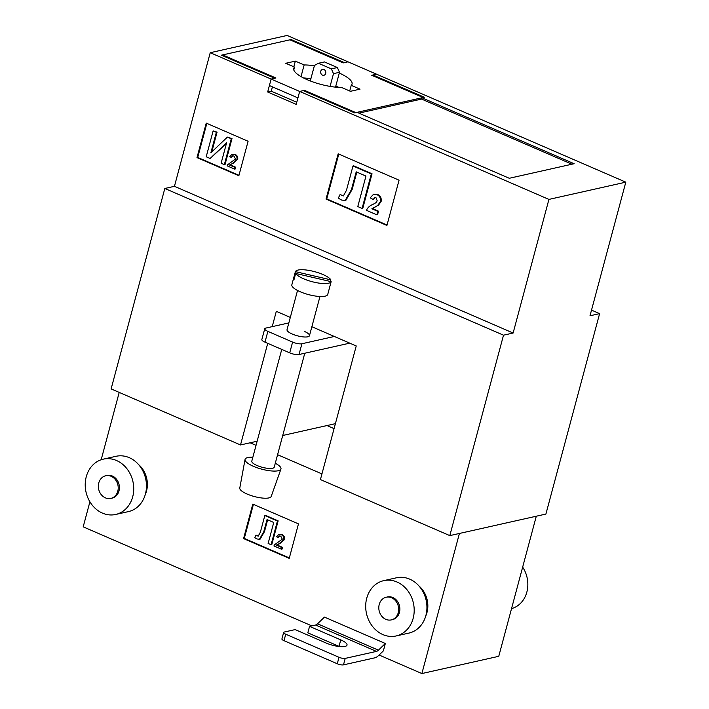 <?xml version="1.0" encoding="UTF-8"?>
<svg xmlns="http://www.w3.org/2000/svg" width="709" height="709" viewBox="0 0 709 709"><rect width="100%" height="100%" fill="white"/><g stroke="black" fill="none" stroke-linecap="round" stroke-linejoin="round"><path stroke-width="1.06" d="M314.353 65.813A30.203 8.411 15 0 0 304.152 64.944L301.024 76.616M310.888 78.743A30.203 8.411 15 0 0 303.496 77.955M222.466 55.621L222.653 54.912L275.934 77.99L271.13 79.071L299.668 91.434L303.275 90.628L354.651 112.882L357.052 112.341L509.266 178.278L574.13 163.726L421.917 97.789L424.319 97.248L372.943 74.994L376.55 74.188L371.738 75.269L423.113 97.523L355.847 112.607L304.471 90.353L304.285 91.062M222.653 54.912L289.928 39.828L343.2 62.906L348.004 61.825L625.808 182.16L590.003 315.78L599.61 313.626L545.903 514.06L449.807 535.614L503.514 335.189L513.121 333.026L548.926 199.406L625.808 182.16M548.926 199.406L299.668 91.434L296.202 104.365L267.665 92.002L271.13 79.071L269.393 85.541L297.94 97.904L299.668 91.434L304.471 90.353M349.705 91L351.23 85.337L360.039 89.148L350.432 91.31L341.614 87.491A30.203 8.411 15 0 1 309.505 80.649A30.203 8.411 15 0 1 293.712 68.401A30.203 8.411 15 0 1 294.545 67.098L285.736 63.287L295.343 61.125L304.152 64.944M351.23 85.337A30.203 8.411 15 0 0 352.054 84.034A30.203 8.411 15 0 0 339.292 73.062M338.813 87.411A30.203 8.411 15 0 0 335.827 85.993M294.545 67.098L293.783 69.943M293.827 66.788L295.343 61.125M98.764 482.962A11.619 9.846 77.4 0 1 105.73 475.748A11.619 9.846 77.4 0 1 115.434 479.674A11.619 9.846 77.4 0 1 117.791 491.204A11.619 9.846 77.4 0 1 110.817 498.409A11.619 9.846 77.4 0 1 101.121 494.483A11.619 9.846 77.4 0 1 98.764 482.962M105.73 475.748L106.935 475.473A11.619 9.846 77.4 0 1 116.63 479.408A11.619 9.846 77.4 0 1 118.988 490.929A11.619 9.846 77.4 0 1 112.022 498.143L110.817 498.409M86.259 476.758A28.342 24.035 77.4 0 1 103.275 459.157A28.342 24.035 77.4 0 1 126.938 468.746A28.342 24.035 77.4 0 1 132.689 496.867A28.342 24.035 77.4 0 1 115.682 514.468A28.342 24.035 77.4 0 1 92.019 504.879A28.342 24.035 77.4 0 1 86.259 476.758M103.275 459.157L116.001 456.304A28.342 24.035 77.4 0 1 139.673 465.893A28.342 24.035 77.4 0 1 145.425 494.013A28.342 24.035 77.4 0 1 128.409 511.606L115.682 514.468M145.283 494.51A23.229 19.701 -102.6 0 0 146.524 491.009A23.229 19.701 -102.6 0 0 138.565 464.555M379.226 604.449A11.619 9.846 -102.6 0 0 381.584 615.97A11.619 9.846 -102.6 0 0 391.279 619.905A11.619 9.846 -102.6 0 0 398.254 612.691A11.619 9.846 -102.6 0 0 395.897 601.161A11.619 9.846 -102.6 0 0 386.192 597.235A11.619 9.846 -102.6 0 0 379.226 604.449M386.192 597.235L387.398 596.969A11.619 9.846 77.4 0 1 397.093 600.895A11.619 9.846 77.4 0 1 399.451 612.425A11.619 9.846 77.4 0 1 392.485 619.631L391.279 619.905M366.73 598.245A28.342 24.035 -102.6 0 0 372.482 626.366A28.342 24.035 -102.6 0 0 396.145 635.955A28.342 24.035 -102.6 0 0 413.152 618.354A28.342 24.035 -102.6 0 0 407.4 590.234A28.342 24.035 -102.6 0 0 383.737 580.644A28.342 24.035 -102.6 0 0 366.73 598.245M396.145 635.955L408.88 633.102A28.342 24.035 -102.6 0 0 425.887 615.501A28.342 24.035 -102.6 0 0 420.136 587.38A28.342 24.035 -102.6 0 0 396.473 577.791L383.737 580.644M425.746 615.997A23.229 19.701 -102.6 0 0 426.986 612.496A23.229 19.701 -102.6 0 0 419.028 586.042M511.535 608.614A26.951 22.856 -102.6 0 0 526.849 592.104A26.951 22.856 -102.6 0 0 522.657 567.129M243.568 538.583L252.803 504.099L298.471 523.88L289.228 558.364L243.568 538.583L244.286 538.415L253.414 504.356M421.882 673.55L459.423 533.46L536.296 516.214L498.764 656.304L421.882 673.55L379.093 655.019M321.939 473.913L277.582 454.699M256.038 445.358L250.117 442.797M311.792 625.861L83.192 526.84L89.901 501.795M101.174 459.742L119.209 392.414M339.505 646.555A13.941 3.882 15 0 0 339.026 646.351L307.821 632.827L309.558 626.366L315.558 625.019A6.966 3.146 -66.6 0 0 317.543 623.796L324.456 617.114L385.341 643.488L383.356 650.897L378.677 655.426A13.941 6.284 113.4 0 1 374.715 657.855L343.484 664.865A4.644 1.294 -165 0 1 337.28 663.757L339.008 657.287A4.644 1.294 15 0 0 345.221 658.395L343.484 664.865M326.991 425.551L334.072 428.617M281.836 547.534L276.253 545.115L279.169 543.706L283.76 539.771C284.141 537.342 283.29 535.649 281.198 534.675L278.867 534.347L276.563 536.74L277.981 537.537L279.381 535.969L280.773 536.155L282.288 539.15L274.392 544.875L273.931 545.957L281.393 549.191L281.836 547.534L282.563 547.375L282.12 549.032L281.393 549.191M277.981 537.537L279.763 535.924M281.198 534.675L281.925 534.515C284.017 535.481 284.867 537.183 284.477 539.611L279.887 543.537L276.98 544.955L282.563 547.375M278.867 534.347L281.925 534.515M283.76 539.771L284.477 539.611M279.169 543.706L279.887 543.537M276.253 545.115L276.98 544.955M264.82 515.549L260.345 532.255L258.227 536.119L255.976 535.127L254.708 537.635L256.968 538.955L259.423 539.283L263.775 531.75L267.036 519.564L273.745 522.471L268.126 543.449L271.077 544.725L277.432 521.018L264.82 515.549L265.538 515.39L278.15 520.858L271.795 544.565L271.077 544.725M277.432 521.018L278.15 520.858M267.647 519.83L264.492 531.59L260.15 539.124L259.423 539.283M255.976 535.127L258.581 535.986M257.128 535.969L257.854 535.809M289.343 557.939L244.286 538.415M385.341 643.488L378.429 650.18A6.966 3.146 -66.6 0 1 376.452 651.394L345.221 658.395M339.026 646.351L340.763 639.881A13.941 3.882 15 0 1 347.02 645.11A13.941 3.882 15 0 1 326.344 643.116L295.139 629.601L284.327 632.02A4.644 1.294 15 0 0 283.644 632.472A4.644 1.294 15 0 0 285.736 634.209L283.999 640.679L337.28 663.757M283.999 640.679A4.644 1.294 -165 0 1 281.916 638.933L283.644 632.472M285.736 634.209L339.008 657.287M340.763 639.881L309.558 626.366M252.847 457.243A18.585 5.176 15 0 0 245.048 459.45L239.784 488.058A16.263 4.529 15 0 0 247.113 494.049A16.263 4.529 15 0 0 271.192 496.468L280.941 469.066A18.585 5.176 15 0 0 275.287 463.252M245.048 459.45A18.585 5.176 15 0 0 253.414 466.309A18.585 5.176 15 0 0 280.941 469.066M295.387 271.636L330.864 279.851A18.585 5.176 15 0 0 312.403 271.104A18.585 5.176 15 0 0 295.387 271.636L293.65 278.105A18.585 5.176 15 0 0 293.579 278.3A18.585 5.176 15 0 0 293.934 279.904L295.662 273.444A18.585 5.176 15 0 0 314.122 282.191A18.585 5.176 15 0 0 331.147 281.659L329.41 288.12A18.585 5.176 15 0 0 329.481 287.925A18.585 5.176 15 0 0 329.525 287.712M293.579 278.3L291.851 284.77A18.585 5.176 15 0 0 310.657 295.13A18.585 5.176 15 0 0 327.753 294.386L329.481 287.925M304.773 353.233L274.241 467.16A11.619 3.235 -165 0 1 263.562 467.621A11.619 3.235 -165 0 1 251.801 461.142L281.748 349.404M330.864 279.851L330.429 281.491M295.662 273.444L331.147 281.659M294.368 278.265L293.65 278.105M297.532 290.477L287.03 329.676A11.619 3.235 15 0 0 292.241 334.028A11.619 3.235 15 0 0 309.47 335.685A11.619 3.235 15 0 0 304.258 331.333M320.752 71.255A3.022 2.561 -102.6 0 0 321.372 74.25A3.022 2.561 -102.6 0 0 323.889 75.278A3.022 2.561 -102.6 0 0 325.706 73.399A3.022 2.561 -102.6 0 0 325.094 70.404A3.022 2.561 -102.6 0 0 322.568 69.385A3.022 2.561 -102.6 0 0 320.752 71.255M272.212 326.636L276.315 311.331L290.318 317.402M311.871 326.734L356.228 345.948L320.424 479.568L449.807 535.614M290.938 40.262L291.124 39.553L221.456 55.187L274.729 78.265L271.13 79.071L210.236 52.696L174.441 186.316L164.825 188.47L111.118 388.904L240.511 444.951L257.145 441.22M282.731 435.486L335.401 423.663M213.134 130.917L206.204 156.778L210.121 158.479L226.605 142.819L221.128 163.247L224.345 164.639L231.276 138.778L227.385 137.094L210.865 152.79L216.351 132.317L213.134 130.917L217.069 132.149L211.769 151.93M235.042 167.421L229.459 165.002L232.366 163.593L236.957 159.658C237.347 157.23 236.487 155.537 234.404 154.562L232.073 154.234L229.76 156.627L231.187 157.425L232.579 155.856L233.97 156.042L235.485 159.038L227.589 164.763L227.128 165.844L234.599 169.079L235.042 167.421L235.76 167.262L235.317 168.919L234.599 169.079M352.985 166.003L346.471 190.287L343.395 195.914L340.125 194.479L338.273 198.121L341.57 200.035L345.132 200.514L351.46 189.569L356.21 171.844L365.968 176.071L357.788 206.567L362.086 208.428L371.321 173.944L352.985 166.003L353.702 165.844L372.048 173.785L362.804 208.269L362.086 208.428M377.8 211.353L371.862 208.783L377.631 205.521L380.396 201.657C380.928 198.281 379.732 195.932 376.816 194.603L373.616 194.186L370.213 197.846L373.2 199.513L374.831 197.448L375.938 197.598L377.197 200.789L376.027 202.623L372.801 204.484C369.965 205.495 367.838 207.436 366.42 210.307L376.869 214.836L377.8 211.353L378.517 211.193L377.587 214.676L376.869 214.836M337.378 67.532L339.496 72.3L333.496 73.647L331.378 68.879L337.378 67.532L324.438 61.931L318.438 63.278L314.468 65.405L310.294 80.959M331.378 68.879L318.438 63.278M210.121 158.479L226.419 143.519M224.345 164.639L225.072 164.479L232.003 138.618L231.276 138.778M227.385 137.094L232.003 138.618M216.351 132.317L217.069 132.149M232.366 163.593L230.177 164.843L235.76 167.262M236.957 159.658L233.093 163.424M234.404 154.562L235.122 154.402C237.214 155.368 238.064 157.07 237.675 159.498M232.073 154.234L235.122 154.402M231.187 157.425L232.969 155.812M229.459 165.002L230.177 164.843M341.8 195.693L343.75 195.799M340.125 194.479L342.518 195.533M356.813 172.101L352.178 189.4L345.859 200.355L345.132 200.514M371.321 173.944L372.048 173.785M377.631 205.521L372.579 208.614L378.517 211.193M380.396 201.657L381.123 201.498L378.358 205.362M376.816 194.603L377.534 194.443C380.449 195.773 381.646 198.121 381.123 201.498M373.616 194.186L377.534 194.443M373.2 199.513L375.194 197.412M371.862 208.783L372.579 208.614M339.496 72.3L335.517 87.154M333.496 73.647L330.075 86.401M238.968 175.309L197.714 157.442L206.842 123.384M387.043 225.019L326.76 198.91L338.778 154.075M571.941 164.222L421.571 99.083L358.896 113.139M238.853 175.735L196.996 157.602L206.239 123.118L248.097 141.251L238.853 175.735M197.714 157.442L196.996 157.602M267.665 92.002L271.263 91.195L296.77 102.247M272.433 86.852L271.263 91.195M386.928 225.444L326.043 199.069L338.166 153.809L399.061 180.183L386.928 225.444M326.76 198.91L326.043 199.069M372.943 74.994L372.757 75.703M210.236 52.696L287.118 35.45L348.004 61.825L344.406 62.631L291.124 39.553M421.571 99.083L421.917 97.789M174.441 186.316L513.121 333.026M164.825 188.47L503.514 335.189M591.519 310.125L599.61 313.626M240.511 444.951L267.736 343.333M334.347 336.474L301.91 343.75L299.03 354.518A6.966 1.941 -165 0 1 289.715 352.86L264.98 342.146A6.966 1.941 -165 0 1 261.851 339.531L264.741 328.754A6.966 1.941 15 0 0 267.869 331.369L264.98 342.146M264.741 328.754A6.966 1.941 15 0 1 265.76 328.09L288.847 322.905M289.715 352.86L292.604 342.084L267.869 331.369M292.604 342.084A6.966 1.941 15 0 0 301.91 343.75M349.75 343.147L299.03 354.518M263.775 531.75L264.492 531.59M317.543 623.796L378.429 650.18M315.558 625.019L376.452 651.394M351.46 189.569L352.178 189.4M309.47 335.685L319.972 296.486"/></g></svg>
